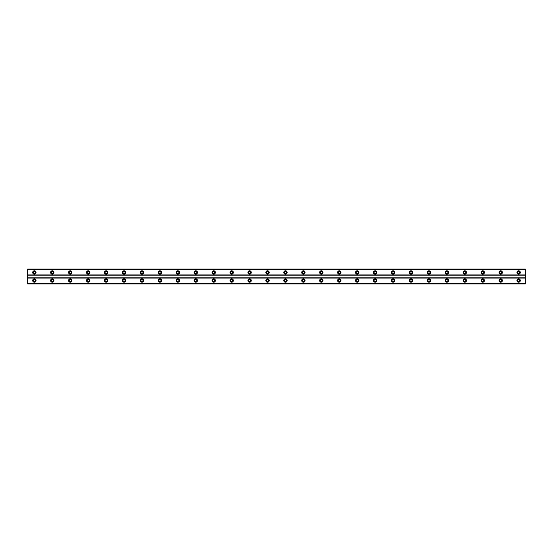 <?xml version="1.0" encoding="UTF-8"?>
<svg xmlns="http://www.w3.org/2000/svg" width="553" height="553" viewBox="0 0 553 553"><rect width="100%" height="100%" fill="white"/><g stroke="black" fill="none" stroke-linecap="round" stroke-linejoin="round"><path stroke-width="0.83" d="M34.376 273.472A1.009 1.009 0 0 1 33.367 272.463A1.009 1.009 0 0 1 34.376 271.454A1.009 1.009 0 0 1 35.385 272.463A1.009 1.009 0 0 1 34.376 273.472M518.624 273.472A1.009 1.009 0 0 1 517.615 272.463A1.009 1.009 0 0 1 518.624 271.454A1.009 1.009 0 0 1 519.633 272.463A1.009 1.009 0 0 1 518.624 273.472M500.686 273.472A1.009 1.009 0 0 1 499.677 272.463A1.009 1.009 0 0 1 500.686 271.454A1.009 1.009 0 0 1 501.695 272.463A1.009 1.009 0 0 1 500.686 273.472M482.755 273.472A1.009 1.009 0 0 1 481.746 272.463A1.009 1.009 0 0 1 482.755 271.454A1.009 1.009 0 0 1 483.764 272.463A1.009 1.009 0 0 1 482.755 273.472M464.817 273.472A1.009 1.009 0 0 1 463.808 272.463A1.009 1.009 0 0 1 464.817 271.454A1.009 1.009 0 0 1 465.826 272.463A1.009 1.009 0 0 1 464.817 273.472M446.886 273.472A1.009 1.009 0 0 1 445.877 272.463A1.009 1.009 0 0 1 446.886 271.454A1.009 1.009 0 0 1 447.895 272.463A1.009 1.009 0 0 1 446.886 273.472M428.948 273.472A1.009 1.009 0 0 1 427.939 272.463A1.009 1.009 0 0 1 428.948 271.454A1.009 1.009 0 0 1 429.958 272.463A1.009 1.009 0 0 1 428.948 273.472M411.01 273.472A1.009 1.009 0 0 1 410.008 272.463A1.009 1.009 0 0 1 411.01 271.454A1.009 1.009 0 0 1 412.02 272.463A1.009 1.009 0 0 1 411.01 273.472M393.079 273.472A1.009 1.009 0 0 1 392.07 272.463A1.009 1.009 0 0 1 393.079 271.454A1.009 1.009 0 0 1 394.089 272.463A1.009 1.009 0 0 1 393.079 273.472M375.141 273.472A1.009 1.009 0 0 1 374.132 272.463A1.009 1.009 0 0 1 375.141 271.454A1.009 1.009 0 0 1 376.151 272.463A1.009 1.009 0 0 1 375.141 273.472M357.21 273.472A1.009 1.009 0 0 1 356.201 272.463A1.009 1.009 0 0 1 357.21 271.454A1.009 1.009 0 0 1 358.22 272.463A1.009 1.009 0 0 1 357.21 273.472M339.272 273.472A1.009 1.009 0 0 1 338.263 272.463A1.009 1.009 0 0 1 339.272 271.454A1.009 1.009 0 0 1 340.282 272.463A1.009 1.009 0 0 1 339.272 273.472M321.334 273.472A1.009 1.009 0 0 1 320.332 272.463A1.009 1.009 0 0 1 321.334 271.454A1.009 1.009 0 0 1 322.344 272.463A1.009 1.009 0 0 1 321.334 273.472M303.403 273.472A1.009 1.009 0 0 1 302.394 272.463A1.009 1.009 0 0 1 303.403 271.454A1.009 1.009 0 0 1 304.413 272.463A1.009 1.009 0 0 1 303.403 273.472M285.466 273.472A1.009 1.009 0 0 1 284.456 272.463A1.009 1.009 0 0 1 285.466 271.454A1.009 1.009 0 0 1 286.475 272.463A1.009 1.009 0 0 1 285.466 273.472M267.534 273.472A1.009 1.009 0 0 1 266.525 272.463A1.009 1.009 0 0 1 267.534 271.454A1.009 1.009 0 0 1 268.544 272.463A1.009 1.009 0 0 1 267.534 273.472M249.597 273.472A1.009 1.009 0 0 1 248.587 272.463A1.009 1.009 0 0 1 249.597 271.454A1.009 1.009 0 0 1 250.606 272.463A1.009 1.009 0 0 1 249.597 273.472M231.666 273.472A1.009 1.009 0 0 1 230.656 272.463A1.009 1.009 0 0 1 231.666 271.454A1.009 1.009 0 0 1 232.668 272.463A1.009 1.009 0 0 1 231.666 273.472M213.728 273.472A1.009 1.009 0 0 1 212.718 272.463A1.009 1.009 0 0 1 213.728 271.454A1.009 1.009 0 0 1 214.737 272.463A1.009 1.009 0 0 1 213.728 273.472M195.79 273.472A1.009 1.009 0 0 1 194.78 272.463A1.009 1.009 0 0 1 195.79 271.454A1.009 1.009 0 0 1 196.799 272.463A1.009 1.009 0 0 1 195.79 273.472M177.859 273.472A1.009 1.009 0 0 1 176.849 272.463A1.009 1.009 0 0 1 177.859 271.454A1.009 1.009 0 0 1 178.868 272.463A1.009 1.009 0 0 1 177.859 273.472M159.921 273.472A1.009 1.009 0 0 1 158.911 272.463A1.009 1.009 0 0 1 159.921 271.454A1.009 1.009 0 0 1 160.93 272.463A1.009 1.009 0 0 1 159.921 273.472M141.99 273.472A1.009 1.009 0 0 1 140.98 272.463A1.009 1.009 0 0 1 141.99 271.454A1.009 1.009 0 0 1 142.992 272.463A1.009 1.009 0 0 1 141.99 273.472M124.052 273.472A1.009 1.009 0 0 1 123.043 272.463A1.009 1.009 0 0 1 124.052 271.454A1.009 1.009 0 0 1 125.061 272.463A1.009 1.009 0 0 1 124.052 273.472M106.114 273.472A1.009 1.009 0 0 1 105.105 272.463A1.009 1.009 0 0 1 106.114 271.454A1.009 1.009 0 0 1 107.123 272.463A1.009 1.009 0 0 1 106.114 273.472M88.183 273.472A1.009 1.009 0 0 1 87.174 272.463A1.009 1.009 0 0 1 88.183 271.454A1.009 1.009 0 0 1 89.192 272.463A1.009 1.009 0 0 1 88.183 273.472M70.245 273.472A1.009 1.009 0 0 1 69.236 272.463A1.009 1.009 0 0 1 70.245 271.454A1.009 1.009 0 0 1 71.254 272.463A1.009 1.009 0 0 1 70.245 273.472M52.314 273.472A1.009 1.009 0 0 1 51.305 272.463A1.009 1.009 0 0 1 52.314 271.454A1.009 1.009 0 0 1 53.323 272.463A1.009 1.009 0 0 1 52.314 273.472M34.376 278.857A1.68 1.68 0 0 0 32.696 280.537A1.68 1.68 0 0 0 34.376 282.217A1.68 1.68 0 0 0 36.056 280.537A1.68 1.68 0 0 0 34.376 278.857M518.624 278.857A1.68 1.68 0 0 0 516.944 280.537A1.68 1.68 0 0 0 518.624 282.217A1.68 1.68 0 0 0 520.304 280.537A1.68 1.68 0 0 0 518.624 278.857M500.686 278.857A1.68 1.68 0 0 0 499.006 280.537A1.68 1.68 0 0 0 500.686 282.217A1.68 1.68 0 0 0 502.373 280.537A1.68 1.68 0 0 0 500.686 278.857M482.755 278.857A1.68 1.68 0 0 0 481.075 280.537A1.68 1.68 0 0 0 482.755 282.217A1.68 1.68 0 0 0 484.435 280.537A1.68 1.68 0 0 0 482.755 278.857M464.817 278.857A1.68 1.68 0 0 0 463.138 280.537A1.68 1.68 0 0 0 464.817 282.217A1.68 1.68 0 0 0 466.497 280.537A1.68 1.68 0 0 0 464.817 278.857M446.886 278.857A1.68 1.68 0 0 0 445.2 280.537A1.68 1.68 0 0 0 446.886 282.217A1.68 1.68 0 0 0 448.566 280.537A1.68 1.68 0 0 0 446.886 278.857M428.948 278.857A1.68 1.68 0 0 0 427.269 280.537A1.68 1.68 0 0 0 428.948 282.217A1.68 1.68 0 0 0 430.628 280.537A1.68 1.68 0 0 0 428.948 278.857M411.01 278.857A1.68 1.68 0 0 0 409.331 280.537A1.68 1.68 0 0 0 411.01 282.217A1.68 1.68 0 0 0 412.697 280.537A1.68 1.68 0 0 0 411.01 278.857M393.079 278.857A1.68 1.68 0 0 0 391.4 280.537A1.68 1.68 0 0 0 393.079 282.217A1.68 1.68 0 0 0 394.759 280.537A1.68 1.68 0 0 0 393.079 278.857M375.141 278.857A1.68 1.68 0 0 0 373.462 280.537A1.68 1.68 0 0 0 375.141 282.217A1.68 1.68 0 0 0 376.828 280.537A1.68 1.68 0 0 0 375.141 278.857M357.21 278.857A1.68 1.68 0 0 0 355.524 280.537A1.68 1.68 0 0 0 357.21 282.217A1.68 1.68 0 0 0 358.89 280.537A1.68 1.68 0 0 0 357.21 278.857M339.272 278.857A1.68 1.68 0 0 0 337.593 280.537A1.68 1.68 0 0 0 339.272 282.217A1.68 1.68 0 0 0 340.952 280.537A1.68 1.68 0 0 0 339.272 278.857M321.334 278.857A1.68 1.68 0 0 0 319.655 280.537A1.68 1.68 0 0 0 321.334 282.217A1.68 1.68 0 0 0 323.021 280.537A1.68 1.68 0 0 0 321.334 278.857M303.403 278.857A1.68 1.68 0 0 0 301.724 280.537A1.68 1.68 0 0 0 303.403 282.217A1.68 1.68 0 0 0 305.083 280.537A1.68 1.68 0 0 0 303.403 278.857M285.466 278.857A1.68 1.68 0 0 0 283.786 280.537A1.68 1.68 0 0 0 285.466 282.217A1.68 1.68 0 0 0 287.152 280.537A1.68 1.68 0 0 0 285.466 278.857M267.534 278.857A1.68 1.68 0 0 0 265.848 280.537A1.68 1.68 0 0 0 267.534 282.217A1.68 1.68 0 0 0 269.214 280.537A1.68 1.68 0 0 0 267.534 278.857M249.597 278.857A1.68 1.68 0 0 0 247.917 280.537A1.68 1.68 0 0 0 249.597 282.217A1.68 1.68 0 0 0 251.276 280.537A1.68 1.68 0 0 0 249.597 278.857M231.666 278.857A1.68 1.68 0 0 0 229.979 280.537A1.68 1.68 0 0 0 231.666 282.217A1.68 1.68 0 0 0 233.345 280.537A1.68 1.68 0 0 0 231.666 278.857M213.728 278.857A1.68 1.68 0 0 0 212.048 280.537A1.68 1.68 0 0 0 213.728 282.217A1.68 1.68 0 0 0 215.407 280.537A1.68 1.68 0 0 0 213.728 278.857M195.79 278.857A1.68 1.68 0 0 0 194.11 280.537A1.68 1.68 0 0 0 195.79 282.217A1.68 1.68 0 0 0 197.476 280.537A1.68 1.68 0 0 0 195.79 278.857M177.859 278.857A1.68 1.68 0 0 0 176.172 280.537A1.68 1.68 0 0 0 177.859 282.217A1.68 1.68 0 0 0 179.538 280.537A1.68 1.68 0 0 0 177.859 278.857M159.921 278.857A1.68 1.68 0 0 0 158.241 280.537A1.68 1.68 0 0 0 159.921 282.217A1.68 1.68 0 0 0 161.6 280.537A1.68 1.68 0 0 0 159.921 278.857M141.99 278.857A1.68 1.68 0 0 0 140.303 280.537A1.68 1.68 0 0 0 141.99 282.217A1.68 1.68 0 0 0 143.669 280.537A1.68 1.68 0 0 0 141.99 278.857M124.052 278.857A1.68 1.68 0 0 0 122.372 280.537A1.68 1.68 0 0 0 124.052 282.217A1.68 1.68 0 0 0 125.731 280.537A1.68 1.68 0 0 0 124.052 278.857M106.114 278.857A1.68 1.68 0 0 0 104.434 280.537A1.68 1.68 0 0 0 106.114 282.217A1.68 1.68 0 0 0 107.8 280.537A1.68 1.68 0 0 0 106.114 278.857M88.183 278.857A1.68 1.68 0 0 0 86.503 280.537A1.68 1.68 0 0 0 88.183 282.217A1.68 1.68 0 0 0 89.862 280.537A1.68 1.68 0 0 0 88.183 278.857M70.245 278.857A1.68 1.68 0 0 0 68.565 280.537A1.68 1.68 0 0 0 70.245 282.217A1.68 1.68 0 0 0 71.925 280.537A1.68 1.68 0 0 0 70.245 278.857M52.314 278.857A1.68 1.68 0 0 0 50.627 280.537A1.68 1.68 0 0 0 52.314 282.217A1.68 1.68 0 0 0 53.994 280.537A1.68 1.68 0 0 0 52.314 278.857M34.376 270.783A1.68 1.68 0 0 0 32.696 272.463A1.68 1.68 0 0 0 34.376 274.143A1.68 1.68 0 0 0 36.056 272.463A1.68 1.68 0 0 0 34.376 270.783M518.624 270.783A1.68 1.68 0 0 0 516.944 272.463A1.68 1.68 0 0 0 518.624 274.143A1.68 1.68 0 0 0 520.304 272.463A1.68 1.68 0 0 0 518.624 270.783M500.686 270.783A1.68 1.68 0 0 0 499.006 272.463A1.68 1.68 0 0 0 500.686 274.143A1.68 1.68 0 0 0 502.373 272.463A1.68 1.68 0 0 0 500.686 270.783M482.755 270.783A1.68 1.68 0 0 0 481.075 272.463A1.68 1.68 0 0 0 482.755 274.143A1.68 1.68 0 0 0 484.435 272.463A1.68 1.68 0 0 0 482.755 270.783M464.817 270.783A1.68 1.68 0 0 0 463.138 272.463A1.68 1.68 0 0 0 464.817 274.143A1.68 1.68 0 0 0 466.497 272.463A1.68 1.68 0 0 0 464.817 270.783M446.886 270.783A1.68 1.68 0 0 0 445.2 272.463A1.68 1.68 0 0 0 446.886 274.143A1.68 1.68 0 0 0 448.566 272.463A1.68 1.68 0 0 0 446.886 270.783M428.948 270.783A1.68 1.68 0 0 0 427.269 272.463A1.68 1.68 0 0 0 428.948 274.143A1.68 1.68 0 0 0 430.628 272.463A1.68 1.68 0 0 0 428.948 270.783M411.01 270.783A1.68 1.68 0 0 0 409.331 272.463A1.68 1.68 0 0 0 411.01 274.143A1.68 1.68 0 0 0 412.697 272.463A1.68 1.68 0 0 0 411.01 270.783M393.079 270.783A1.68 1.68 0 0 0 391.4 272.463A1.68 1.68 0 0 0 393.079 274.143A1.68 1.68 0 0 0 394.759 272.463A1.68 1.68 0 0 0 393.079 270.783M375.141 270.783A1.68 1.68 0 0 0 373.462 272.463A1.68 1.68 0 0 0 375.141 274.143A1.68 1.68 0 0 0 376.828 272.463A1.68 1.68 0 0 0 375.141 270.783M357.21 270.783A1.68 1.68 0 0 0 355.524 272.463A1.68 1.68 0 0 0 357.21 274.143A1.68 1.68 0 0 0 358.89 272.463A1.68 1.68 0 0 0 357.21 270.783M339.272 270.783A1.68 1.68 0 0 0 337.593 272.463A1.68 1.68 0 0 0 339.272 274.143A1.68 1.68 0 0 0 340.952 272.463A1.68 1.68 0 0 0 339.272 270.783M321.334 270.783A1.68 1.68 0 0 0 319.655 272.463A1.68 1.68 0 0 0 321.334 274.143A1.68 1.68 0 0 0 323.021 272.463A1.68 1.68 0 0 0 321.334 270.783M303.403 270.783A1.68 1.68 0 0 0 301.724 272.463A1.68 1.68 0 0 0 303.403 274.143A1.68 1.68 0 0 0 305.083 272.463A1.68 1.68 0 0 0 303.403 270.783M285.466 270.783A1.68 1.68 0 0 0 283.786 272.463A1.68 1.68 0 0 0 285.466 274.143A1.68 1.68 0 0 0 287.152 272.463A1.68 1.68 0 0 0 285.466 270.783M267.534 270.783A1.68 1.68 0 0 0 265.848 272.463A1.68 1.68 0 0 0 267.534 274.143A1.68 1.68 0 0 0 269.214 272.463A1.68 1.68 0 0 0 267.534 270.783M249.597 270.783A1.68 1.68 0 0 0 247.917 272.463A1.68 1.68 0 0 0 249.597 274.143A1.68 1.68 0 0 0 251.276 272.463A1.68 1.68 0 0 0 249.597 270.783M231.666 270.783A1.68 1.68 0 0 0 229.979 272.463A1.68 1.68 0 0 0 231.666 274.143A1.68 1.68 0 0 0 233.345 272.463A1.68 1.68 0 0 0 231.666 270.783M213.728 270.783A1.68 1.68 0 0 0 212.048 272.463A1.68 1.68 0 0 0 213.728 274.143A1.68 1.68 0 0 0 215.407 272.463A1.68 1.68 0 0 0 213.728 270.783M195.79 270.783A1.68 1.68 0 0 0 194.11 272.463A1.68 1.68 0 0 0 195.79 274.143A1.68 1.68 0 0 0 197.476 272.463A1.68 1.68 0 0 0 195.79 270.783M177.859 270.783A1.68 1.68 0 0 0 176.172 272.463A1.68 1.68 0 0 0 177.859 274.143A1.68 1.68 0 0 0 179.538 272.463A1.68 1.68 0 0 0 177.859 270.783M159.921 270.783A1.68 1.68 0 0 0 158.241 272.463A1.68 1.68 0 0 0 159.921 274.143A1.68 1.68 0 0 0 161.6 272.463A1.68 1.68 0 0 0 159.921 270.783M141.99 270.783A1.68 1.68 0 0 0 140.303 272.463A1.68 1.68 0 0 0 141.99 274.143A1.68 1.68 0 0 0 143.669 272.463A1.68 1.68 0 0 0 141.99 270.783M124.052 270.783A1.68 1.68 0 0 0 122.372 272.463A1.68 1.68 0 0 0 124.052 274.143A1.68 1.68 0 0 0 125.731 272.463A1.68 1.68 0 0 0 124.052 270.783M106.114 270.783A1.68 1.68 0 0 0 104.434 272.463A1.68 1.68 0 0 0 106.114 274.143A1.68 1.68 0 0 0 107.8 272.463A1.68 1.68 0 0 0 106.114 270.783M88.183 270.783A1.68 1.68 0 0 0 86.503 272.463A1.68 1.68 0 0 0 88.183 274.143A1.68 1.68 0 0 0 89.862 272.463A1.68 1.68 0 0 0 88.183 270.783M70.245 270.783A1.68 1.68 0 0 0 68.565 272.463A1.68 1.68 0 0 0 70.245 274.143A1.68 1.68 0 0 0 71.925 272.463A1.68 1.68 0 0 0 70.245 270.783M52.314 270.783A1.68 1.68 0 0 0 50.627 272.463A1.68 1.68 0 0 0 52.314 274.143A1.68 1.68 0 0 0 53.994 272.463A1.68 1.68 0 0 0 52.314 270.783M34.376 281.546A1.009 1.009 0 0 1 33.367 280.537A1.009 1.009 0 0 1 34.376 279.528A1.009 1.009 0 0 1 35.385 280.537A1.009 1.009 0 0 1 34.376 281.546M518.624 281.546A1.009 1.009 0 0 1 517.615 280.537A1.009 1.009 0 0 1 518.624 279.528A1.009 1.009 0 0 1 519.633 280.537A1.009 1.009 0 0 1 518.624 281.546M500.686 281.546A1.009 1.009 0 0 1 499.677 280.537A1.009 1.009 0 0 1 500.686 279.528A1.009 1.009 0 0 1 501.695 280.537A1.009 1.009 0 0 1 500.686 281.546M482.755 281.546A1.009 1.009 0 0 1 481.746 280.537A1.009 1.009 0 0 1 482.755 279.528A1.009 1.009 0 0 1 483.764 280.537A1.009 1.009 0 0 1 482.755 281.546M464.817 281.546A1.009 1.009 0 0 1 463.808 280.537A1.009 1.009 0 0 1 464.817 279.528A1.009 1.009 0 0 1 465.826 280.537A1.009 1.009 0 0 1 464.817 281.546M446.886 281.546A1.009 1.009 0 0 1 445.877 280.537A1.009 1.009 0 0 1 446.886 279.528A1.009 1.009 0 0 1 447.895 280.537A1.009 1.009 0 0 1 446.886 281.546M428.948 281.546A1.009 1.009 0 0 1 427.939 280.537A1.009 1.009 0 0 1 428.948 279.528A1.009 1.009 0 0 1 429.958 280.537A1.009 1.009 0 0 1 428.948 281.546M411.01 281.546A1.009 1.009 0 0 1 410.008 280.537A1.009 1.009 0 0 1 411.01 279.528A1.009 1.009 0 0 1 412.02 280.537A1.009 1.009 0 0 1 411.01 281.546M393.079 281.546A1.009 1.009 0 0 1 392.07 280.537A1.009 1.009 0 0 1 393.079 279.528A1.009 1.009 0 0 1 394.089 280.537A1.009 1.009 0 0 1 393.079 281.546M375.141 281.546A1.009 1.009 0 0 1 374.132 280.537A1.009 1.009 0 0 1 375.141 279.528A1.009 1.009 0 0 1 376.151 280.537A1.009 1.009 0 0 1 375.141 281.546M357.21 281.546A1.009 1.009 0 0 1 356.201 280.537A1.009 1.009 0 0 1 357.21 279.528A1.009 1.009 0 0 1 358.22 280.537A1.009 1.009 0 0 1 357.21 281.546M339.272 281.546A1.009 1.009 0 0 1 338.263 280.537A1.009 1.009 0 0 1 339.272 279.528A1.009 1.009 0 0 1 340.282 280.537A1.009 1.009 0 0 1 339.272 281.546M321.334 281.546A1.009 1.009 0 0 1 320.332 280.537A1.009 1.009 0 0 1 321.334 279.528A1.009 1.009 0 0 1 322.344 280.537A1.009 1.009 0 0 1 321.334 281.546M303.403 281.546A1.009 1.009 0 0 1 302.394 280.537A1.009 1.009 0 0 1 303.403 279.528A1.009 1.009 0 0 1 304.413 280.537A1.009 1.009 0 0 1 303.403 281.546M285.466 281.546A1.009 1.009 0 0 1 284.456 280.537A1.009 1.009 0 0 1 285.466 279.528A1.009 1.009 0 0 1 286.475 280.537A1.009 1.009 0 0 1 285.466 281.546M267.534 281.546A1.009 1.009 0 0 1 266.525 280.537A1.009 1.009 0 0 1 267.534 279.528A1.009 1.009 0 0 1 268.544 280.537A1.009 1.009 0 0 1 267.534 281.546M249.597 281.546A1.009 1.009 0 0 1 248.587 280.537A1.009 1.009 0 0 1 249.597 279.528A1.009 1.009 0 0 1 250.606 280.537A1.009 1.009 0 0 1 249.597 281.546M231.666 281.546A1.009 1.009 0 0 1 230.656 280.537A1.009 1.009 0 0 1 231.666 279.528A1.009 1.009 0 0 1 232.668 280.537A1.009 1.009 0 0 1 231.666 281.546M213.728 281.546A1.009 1.009 0 0 1 212.718 280.537A1.009 1.009 0 0 1 213.728 279.528A1.009 1.009 0 0 1 214.737 280.537A1.009 1.009 0 0 1 213.728 281.546M195.79 281.546A1.009 1.009 0 0 1 194.78 280.537A1.009 1.009 0 0 1 195.79 279.528A1.009 1.009 0 0 1 196.799 280.537A1.009 1.009 0 0 1 195.79 281.546M177.859 281.546A1.009 1.009 0 0 1 176.849 280.537A1.009 1.009 0 0 1 177.859 279.528A1.009 1.009 0 0 1 178.868 280.537A1.009 1.009 0 0 1 177.859 281.546M159.921 281.546A1.009 1.009 0 0 1 158.911 280.537A1.009 1.009 0 0 1 159.921 279.528A1.009 1.009 0 0 1 160.93 280.537A1.009 1.009 0 0 1 159.921 281.546M141.99 281.546A1.009 1.009 0 0 1 140.98 280.537A1.009 1.009 0 0 1 141.99 279.528A1.009 1.009 0 0 1 142.992 280.537A1.009 1.009 0 0 1 141.99 281.546M124.052 281.546A1.009 1.009 0 0 1 123.043 280.537A1.009 1.009 0 0 1 124.052 279.528A1.009 1.009 0 0 1 125.061 280.537A1.009 1.009 0 0 1 124.052 281.546M106.114 281.546A1.009 1.009 0 0 1 105.105 280.537A1.009 1.009 0 0 1 106.114 279.528A1.009 1.009 0 0 1 107.123 280.537A1.009 1.009 0 0 1 106.114 281.546M88.183 281.546A1.009 1.009 0 0 1 87.174 280.537A1.009 1.009 0 0 1 88.183 279.528A1.009 1.009 0 0 1 89.192 280.537A1.009 1.009 0 0 1 88.183 281.546M70.245 281.546A1.009 1.009 0 0 1 69.236 280.537A1.009 1.009 0 0 1 70.245 279.528A1.009 1.009 0 0 1 71.254 280.537A1.009 1.009 0 0 1 70.245 281.546M52.314 281.546A1.009 1.009 0 0 1 51.305 280.537A1.009 1.009 0 0 1 52.314 279.528A1.009 1.009 0 0 1 53.323 280.537A1.009 1.009 0 0 1 52.314 281.546M27.65 283.896L27.65 269.104L525.35 269.104L525.35 283.896L27.65 283.896M525.35 283.171L27.65 283.171M27.65 278.069L525.35 278.069M525.35 277.848L27.65 277.848M27.65 275.152L525.35 275.152M525.35 274.931L27.65 274.931M27.65 269.829L525.35 269.829M525.35 283.502L27.65 283.502M27.65 269.498L525.35 269.498M525.35 283.827L27.65 283.827M27.65 269.173L525.35 269.173"/></g></svg>
